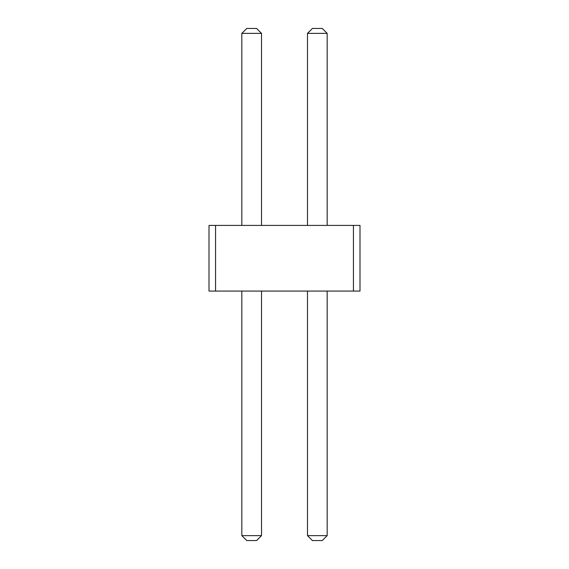 <?xml version="1.0" encoding="UTF-8"?>
<svg xmlns="http://www.w3.org/2000/svg" width="569" height="569" viewBox="0 0 569 569"><rect width="100%" height="100%" fill="white"/><g stroke="black" fill="none" stroke-linecap="round" stroke-linejoin="round"><path stroke-width="0.85" d="M215.566 225.409L215.566 291.065L209.001 291.065L209.001 225.409L353.434 225.409L353.434 291.065L215.566 291.065M353.434 291.065L359.999 291.065L359.999 225.409L353.434 225.409M307.48 225.409L307.48 33.372L327.175 33.372L327.175 225.409M241.825 225.409L241.825 33.372L261.52 33.372L261.52 225.409M327.175 291.065L327.175 535.628L322.253 540.55L312.402 540.55L307.48 535.628L327.175 535.628M307.48 291.065L307.48 535.628M261.52 291.065L261.52 535.628L256.598 540.55L246.747 540.55L241.825 535.628L261.52 535.628M241.825 291.065L241.825 535.628M327.175 33.372L322.253 28.45L312.402 28.45L307.48 33.372M261.52 33.372L256.598 28.45L246.747 28.45L241.825 33.372"/></g></svg>
